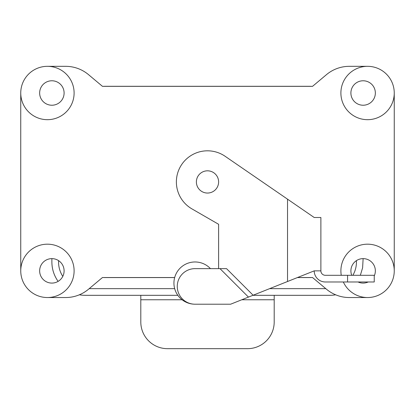 <?xml version="1.0" encoding="UTF-8"?>
<svg xmlns="http://www.w3.org/2000/svg" width="415" height="415" viewBox="0 0 415 415"><rect width="100%" height="100%" fill="white"/><g stroke="black" fill="none" stroke-linecap="round" stroke-linejoin="round"><path stroke-width="0.62" d="M79.358 294.795A33.35 33.35 0 0 0 85.225 295.319L177.828 295.319M252.911 295.319L329.775 295.319A33.35 33.35 0 0 0 335.642 294.795M352.88 275.306C355.235 271.171 356.428 266.726 356.454 261.969L356.454 260.615M58.105 281.38C54.012 275.56 51.937 269.086 51.875 261.969L51.875 258.633A12.227 12.227 0 0 1 62.463 276.976A12.227 12.227 0 0 1 41.287 276.976A12.227 12.227 0 0 1 51.875 258.633A12.227 12.227 0 0 1 62.463 276.976A12.227 12.227 0 0 1 41.287 276.976A12.227 12.227 0 0 1 51.875 258.633M360.339 275.306L362.606 267.82L363.125 258.633A12.227 12.227 0 0 1 374.242 275.954A12.227 12.227 0 0 0 363.125 258.633A12.227 12.227 0 0 0 351.733 275.306A12.227 12.227 0 0 1 363.125 258.633M140.804 295.319L140.804 321.993A26.679 26.679 0 0 0 167.484 348.673L247.516 348.673A26.679 26.679 0 0 0 274.196 321.993L274.196 299.765L241.769 299.765M274.196 295.319L274.196 299.765M89.204 288.648L174.674 288.648M269.631 288.648L325.796 288.648M58.546 260.615L58.546 261.969C58.582 267.182 59.993 271.991 62.779 276.395M309.766 277.578L297.384 277.578L309.766 277.578A31.172 31.172 0 0 0 311.432 277.531A31.172 31.172 0 0 1 309.766 277.578M174.663 277.578L105.234 277.578A31.172 31.172 0 0 1 103.568 277.531A31.172 31.172 0 0 0 105.234 277.578L174.663 277.578M51.875 80.775A12.227 12.227 0 0 1 62.463 99.118A12.227 12.227 0 0 1 41.287 99.118A12.227 12.227 0 0 1 51.875 80.775A12.227 12.227 0 0 1 62.463 99.118A12.227 12.227 0 0 1 41.287 99.118A12.227 12.227 0 0 1 51.875 80.775M312.547 277.531L297.498 277.531L312.547 277.531L326.475 289.219L312.547 277.531M174.674 277.531L102.453 277.531L88.525 289.219A35.571 35.571 0 0 1 65.658 297.539L47.429 297.539A26.679 26.679 0 0 1 24.324 257.523A26.679 26.679 0 0 1 70.534 257.523A26.679 26.679 0 0 1 47.429 297.539A26.679 26.679 0 0 1 24.324 257.523A26.679 26.679 0 0 1 70.534 257.523A26.679 26.679 0 0 1 47.429 297.539L65.658 297.539A35.571 35.571 0 0 0 88.525 289.219L102.453 277.531L174.674 277.531M20.75 270.86L20.75 93.007L20.75 270.86M349.342 297.539A35.571 35.571 0 0 1 326.475 289.219A35.571 35.571 0 0 0 349.342 297.539L367.571 297.539A26.679 26.679 0 0 1 343.319 281.977A26.679 26.679 0 0 0 367.571 297.539L349.342 297.539M394.25 93.007L394.25 270.86L394.25 93.007M349.342 66.327L367.571 66.327L349.342 66.327A35.571 35.571 0 0 0 326.475 74.648A35.571 35.571 0 0 1 349.342 66.327M312.547 86.336L326.475 74.648L312.547 86.336L102.453 86.336L312.547 86.336M88.525 74.648L102.453 86.336L88.525 74.648A35.571 35.571 0 0 0 65.658 66.327A35.571 35.571 0 0 1 88.525 74.648M47.429 66.327L65.658 66.327L47.429 66.327M47.429 119.681A26.679 26.679 0 0 1 24.324 79.664A26.679 26.679 0 0 1 70.534 79.664A26.679 26.679 0 0 1 47.429 119.681A26.679 26.679 0 0 1 24.324 79.664A26.679 26.679 0 0 1 70.534 79.664A26.679 26.679 0 0 1 47.429 119.681M367.571 119.681A26.679 26.679 0 0 1 344.466 79.664A26.679 26.679 0 0 1 390.676 79.664A26.679 26.679 0 0 1 367.571 119.681A26.679 26.679 0 0 1 344.466 79.664A26.679 26.679 0 0 1 390.676 79.664A26.679 26.679 0 0 1 367.571 119.681M341.265 275.306A26.679 26.679 0 0 1 364.598 244.347A26.679 26.679 0 0 1 394.209 269.371A26.679 26.679 0 0 1 367.571 297.539A26.679 26.679 0 0 0 394.209 269.371A26.679 26.679 0 0 0 364.598 244.347A26.679 26.679 0 0 0 341.265 275.306M368.219 281.977A12.227 12.227 0 0 1 358.031 281.977A12.227 12.227 0 0 0 368.219 281.977M363.125 80.775A12.227 12.227 0 0 1 373.713 99.118A12.227 12.227 0 0 1 352.537 99.118A12.227 12.227 0 0 1 363.125 80.775A12.227 12.227 0 0 1 373.713 99.118A12.227 12.227 0 0 1 352.537 99.118A12.227 12.227 0 0 1 363.125 80.775M103.568 86.336A31.172 31.172 0 0 1 105.234 86.289L309.766 86.289A31.172 31.172 0 0 1 311.432 86.336A31.172 31.172 0 0 0 309.766 86.289L105.234 86.289A31.172 31.172 0 0 0 103.568 86.336M253.129 295.231L248.455 297.093L220.002 268.64L226.533 268.64L253.129 295.231L314.212 270.86L320.883 270.86L320.883 217.507L314.212 217.507L225.127 156.284A31.125 31.125 0 0 0 181.179 165.326A31.125 31.125 0 0 0 191.938 208.89L218.617 224.292L218.617 268.64M248.455 297.093L230.621 304.211L195.05 304.211A17.788 17.788 0 0 1 177.262 286.423A17.788 17.788 0 0 1 195.05 268.64L220.002 268.64M207.5 170.819A11.117 11.117 0 0 1 218.617 181.931A11.117 11.117 0 0 1 207.5 193.048A11.117 11.117 0 0 1 196.383 181.931A11.117 11.117 0 0 1 207.5 170.819M314.212 270.86A11.117 11.117 0 0 0 325.329 281.977L374.242 281.977L374.242 275.306L325.329 275.306A4.446 4.446 0 0 1 320.883 270.86M230.621 304.211L195.05 304.211A21.118 21.118 0 0 1 175.669 274.699A21.118 21.118 0 0 1 210.452 268.64M182.086 299.765L140.804 299.765M287.538 281.505L287.538 199.169M347.563 281.977L347.563 275.306"/></g></svg>
